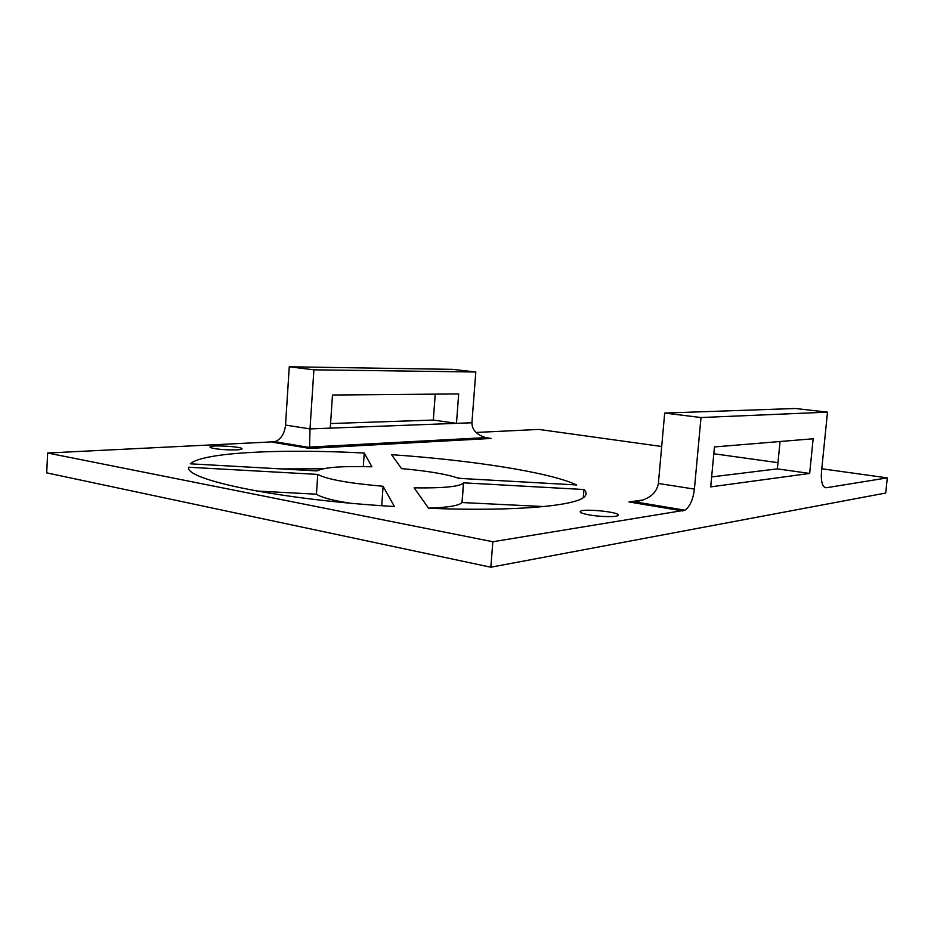 <?xml version="1.0" encoding="UTF-8"?>
<svg xmlns="http://www.w3.org/2000/svg" width="934" height="934" viewBox="0 0 934 934"><rect width="100%" height="100%" fill="white"/><g stroke="black" fill="none" stroke-linecap="round" stroke-linejoin="round"><path stroke-width="1.4" d="M322.849 468.798L281.332 468.926M349.503 503.099C331.955 500.309 320.934 497.343 316.451 494.191L256.687 491.027M462.19 478.523L457.8 477.986M543.927 506.555L461.991 502.539C459.306 505.621 448.157 507.501 428.554 508.154M827.501 412.151L821.476 471.845C820.846 482.084 822.469 487.385 826.333 487.746L887.3 477.881L885.701 493.035L490.84 567.218L46.7 472.861L47.646 453.013L492.848 541.743L684.937 510.197C689.969 506.555 693.121 499.527 694.394 489.101L701.002 417.545L664.693 413.062L795.406 408.497L827.501 412.151L701.002 417.545M813.14 438.77L714.44 446.942L710.716 486.883L809.673 473.445L813.14 438.77M490.84 567.218L492.848 541.743M887.3 477.881L821.78 468.763M777.975 462.669L713.809 453.749M661.692 446.499L538.953 429.43L476.071 432.454M330.262 428.134L310.006 428.904L309.528 448.425L491.05 438.455L485.773 437.614C476.62 434.777 471.997 429.827 471.915 422.763L456.469 423.347L458.687 393.938L332.481 395.024L330.262 428.134L456.469 423.347L433.318 420.067L330.566 423.546M433.318 420.067L435.244 394.136M285.535 425.075L289.26 366.782L313.894 369.817L310.006 428.904L285.535 425.075C284.59 433.551 281.087 439.108 275.028 441.735L47.646 453.013M471.915 422.763L475.815 372.001L452.71 369.362L289.26 366.782M214.19 448.507C211.002 447.923 209.613 447.374 210.045 446.861C211.598 444.631 244.743 446.849 241.871 448.997C241.135 450.433 222.771 450.13 214.19 448.507M589.132 514.891C582.734 513.7 579.769 512.568 580.247 511.505C581.847 508.119 621.297 512.112 618.156 515.346C617.397 517.226 600.434 516.981 589.132 514.891M364.237 453.037L371.895 466.802C342.042 465.926 323.748 467.304 316.988 470.923L190.256 463.813C203.122 452.103 282.535 448.717 364.237 453.037L363.303 466.58M383.092 486.264L394.417 506.532C279.99 499.783 184.85 479.866 188.598 467.222L317.758 474.414C326.561 479.27 348.347 483.217 383.092 486.264L381.714 505.703M317.758 474.414L316.451 494.191M458.711 478.336C447.421 474.285 428.356 471.04 401.538 468.611L391.568 454.683C471.145 460.123 549.612 472.195 576.71 484.968L458.711 478.336M463.661 482.831L583.972 489.521C586.283 491.681 586.715 493.771 585.268 495.767C579.851 505.516 517.541 511.82 428.624 508.259L414.124 487.852C443.031 488.26 459.481 486.672 463.474 483.1L462.178 502.235M583.972 489.521L583.295 497.6M711.638 476.924L777.368 468.868L809.673 473.445M777.368 468.868L780.053 441.513M313.894 369.817L475.815 372.001M643.269 499.947L628.991 501.955L634.781 501.827C648.628 499.748 656.497 493.619 658.377 483.462L664.693 413.062M826.333 487.746L824.862 487.536M491.05 438.455L485.458 437.626M272.495 442.226L309.528 448.425M628.991 501.955L682.871 510.98M694.394 489.101L658.377 483.462M463.474 483.1L461.991 502.539M309.423 447.479L275.028 441.735M485.773 437.614L309.399 447.094M684.937 510.197L634.781 501.827"/></g></svg>
